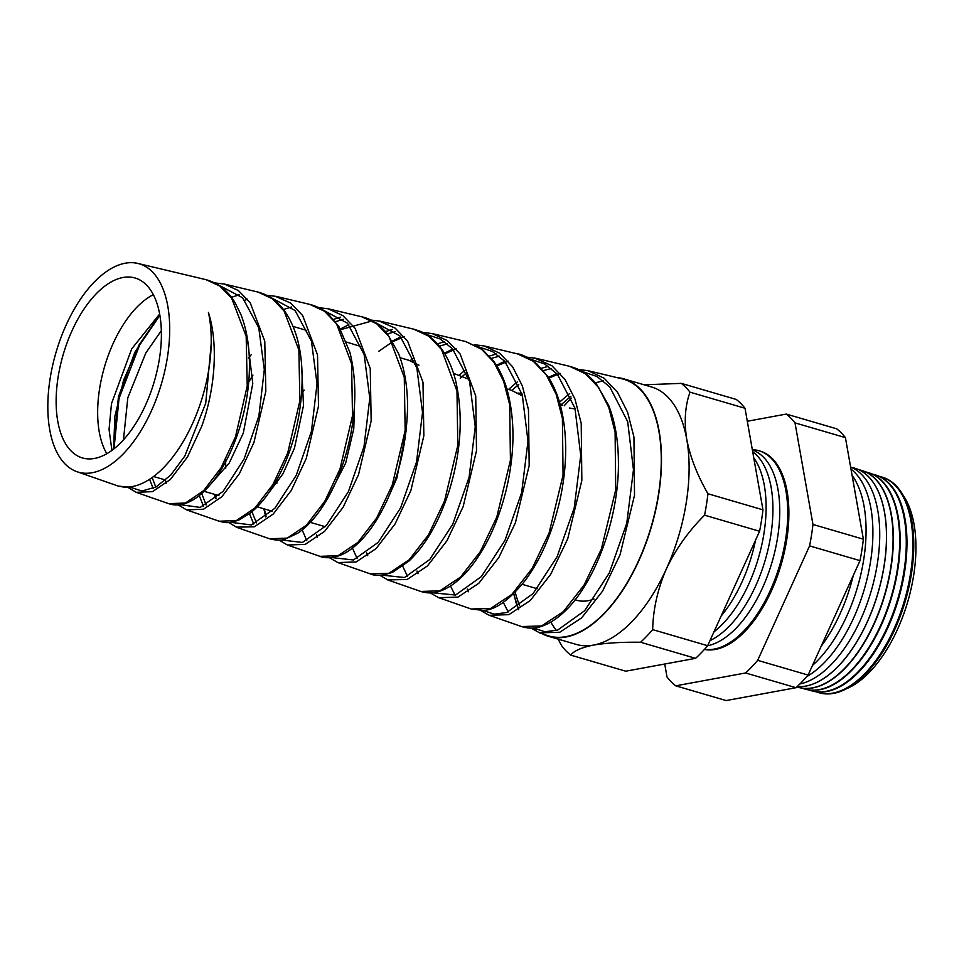 <?xml version="1.0" encoding="UTF-8"?>
<svg xmlns="http://www.w3.org/2000/svg" width="964" height="964" viewBox="0 0 964 964"><rect width="100%" height="100%" fill="white"/><g stroke="black" fill="none" stroke-linecap="round" stroke-linejoin="round"><path stroke-width="1.45" d="M71.987 330.809A93.737 47.501 -73.7 0 0 83.627 458.249A93.737 47.501 -73.7 0 0 145.54 405.121A93.737 47.501 -73.7 0 0 136.237 278.367A93.737 47.501 -73.7 0 0 71.987 330.809M106.823 453.719A91.616 46.417 106.3 0 1 113.15 343.449A91.616 46.417 106.3 0 1 153.336 294.671M846.657 688.67A108.824 55.141 -73.7 0 0 897.532 629.299A108.824 55.141 -73.7 0 0 903.184 495.4M882.626 477.264A112.318 56.912 106.3 0 1 883.072 477.409A112.318 56.912 106.3 0 1 894.773 629.48A112.318 56.912 106.3 0 1 820.027 692.996A112.318 56.912 106.3 0 1 819.569 692.875M816.122 691.803A112.354 56.924 -73.7 0 0 819.111 692.755A112.354 56.924 -73.7 0 0 893.881 629.227A112.354 56.924 -73.7 0 0 882.181 477.12A112.354 56.924 -73.7 0 0 879.144 476.312M875.866 475.059A112.535 57.021 106.3 0 1 876.204 475.168A112.535 57.021 106.3 0 1 887.928 627.54A112.535 57.021 106.3 0 1 813.038 691.176A112.535 57.021 106.3 0 1 812.688 691.08M809.242 690.007A112.559 57.033 -73.7 0 0 812.327 690.995A112.559 57.033 -73.7 0 0 887.241 627.347A112.559 57.033 -73.7 0 0 875.517 474.951A112.559 57.033 -73.7 0 0 872.384 474.119M869.094 472.854A112.764 57.141 106.3 0 1 869.347 472.938A112.764 57.141 106.3 0 1 881.096 625.6A112.764 57.141 106.3 0 1 806.049 689.356A112.764 57.141 106.3 0 1 805.796 689.296M802.361 688.2A112.776 57.141 -73.7 0 0 805.555 689.236A112.776 57.141 -73.7 0 0 880.602 625.467A112.776 57.141 -73.7 0 0 868.853 472.782A112.776 57.141 -73.7 0 0 865.612 471.926M862.334 470.649A112.981 57.25 106.3 0 1 862.479 470.697A112.981 57.25 106.3 0 1 874.252 623.66A112.981 57.25 106.3 0 1 799.06 687.549A112.981 57.25 106.3 0 1 798.915 687.513M796.866 686.91A112.993 57.25 -73.7 0 0 798.77 687.477A112.993 57.25 -73.7 0 0 873.974 623.588A112.993 57.25 -73.7 0 0 862.202 470.613A112.993 57.25 -73.7 0 0 858.852 469.733M797.228 686.573A113.198 57.358 -73.7 0 0 867.335 621.696A113.198 57.358 -73.7 0 0 855.538 468.444A113.198 57.358 106.3 0 1 855.61 468.468A113.198 57.358 106.3 0 1 867.407 621.72A113.198 57.358 106.3 0 1 797.216 686.585M855.61 468.468L855.538 468.444A113.198 57.358 -73.7 0 0 851.561 467.444M799.891 683.982A113.282 57.406 -73.7 0 0 860.575 619.744A113.282 57.406 -73.7 0 0 850.622 467.046M806.808 676.571A113.282 57.406 -73.7 0 0 853.743 617.755A113.282 57.406 -73.7 0 0 850.995 469.167M812.459 665.461A113.282 57.406 -73.7 0 0 846.91 615.755A113.282 57.406 -73.7 0 0 852.092 475.385M821.147 646.29A113.282 57.406 -73.7 0 0 840.09 613.755A113.282 57.406 -73.7 0 0 853.297 575.436M857.803 507.691A113.282 57.406 -73.7 0 0 856.671 501.244M752.318 449.634A103.064 52.225 106.3 0 1 758.801 450.694A103.064 52.225 106.3 0 1 770.308 590.474A103.064 52.225 106.3 0 1 704.515 649.314M707.636 645.747A101.955 51.658 -73.7 0 0 762.512 587.883A101.955 51.658 -73.7 0 0 752.378 450.007M709.974 640.638A101.955 51.658 -73.7 0 0 755.68 585.883A101.955 51.658 -73.7 0 0 752.691 451.767M713.95 631.866A101.955 51.658 -73.7 0 0 748.859 583.883A101.955 51.658 -73.7 0 0 753.776 457.9M721.108 616.092A101.955 51.658 -73.7 0 0 742.027 581.882A101.955 51.658 -73.7 0 0 755.535 540.189M758.801 450.694L759.945 451.032A103.064 52.225 106.3 0 1 771.453 590.799A103.064 52.225 106.3 0 1 704.407 649.435M588.052 370.706L604.163 378.25L617.575 392.396L627.624 412.303L633.938 437.005L634.517 495.255L620.009 554.878L602.572 591.137L581.629 617.864L559.771 632.251L539.635 632.842L546.998 635.409A133.719 67.757 106.3 0 0 638.65 560.602A133.719 67.757 106.3 0 0 622.045 378.804L588.052 370.706L578.484 369.477M569.664 393.529L559.494 402.145M151.348 410.989A108.534 54.996 -73.7 0 0 137.864 263.437A108.534 54.996 -73.7 0 0 66.179 324.94A108.534 54.996 -73.7 0 0 76.951 471.697A108.534 54.996 -73.7 0 0 151.348 410.989M76.951 471.697L118.319 486.109L128.212 487.073A110.655 56.069 -73.7 0 0 192.511 423.63A110.655 56.069 -73.7 0 0 208.417 312.408C218.575 343.967 215.141 389.552 201.657 426.437L187.498 456.936L170.411 479.445L152.541 491.652L136.093 492.303L127.778 487.266M235.481 436.825L247.23 386.046L246.169 336.316L231.649 298.213L219.961 286.139L206.007 279.668C218.298 283.151 227.902 290.682 234.818 302.286L240.747 314.144C246.965 329.845 249.845 348.185 249.399 369.164C248.7 411.026 232.914 456.924 212.369 482.181C200.018 497.147 192.354 500.497 187.112 502.774C180.581 505.365 174.448 505.654 168.724 503.666L185.462 503.027L203.657 490.652L221.057 467.793L235.481 436.825M113.993 448.814L119.042 398.385L139.539 345.281L159.879 315.312M214.864 282.934L224.347 284.043L238.421 290.574L250.206 302.768L264.775 341.148L265.835 391.239L253.942 442.488L239.385 473.71L221.804 496.761L203.44 509.233L186.534 509.872L178.183 504.871M287.742 452.863L299.876 400.807L298.876 350.016L284.127 311.047L272.222 298.683L257.942 292.044C274.198 296.322 286.248 308.709 294.104 329.23C308.914 366.754 302.274 427.944 281.693 470.263C272.463 489.495 262.015 503.75 250.339 513.053L239.385 519.753C226.636 524.633 223.503 522.006 219.129 521.223L236.337 520.584L255.026 507.944L272.908 484.555L287.742 452.863M274.933 296.117L290.67 303.106L302.648 315.529L317.518 354.885L318.506 406.109L306.239 458.539L291.261 490.483L273.222 514.053L254.351 526.802L236.204 527.151M340.015 468.914L352.511 415.749L351.583 363.717L336.557 323.808L324.41 311.191L309.866 304.419C317.264 306.347 323.518 309.685 328.64 314.409L338.906 326.591L349.908 352.354C357.403 382.708 356.319 415.833 346.666 451.718C339.364 477.505 329.302 498.665 316.457 515.21C310.372 522.958 304.106 528.983 297.671 533.261L285.103 539.129C281.452 540.563 276.27 540.455 269.558 538.78L287.224 538.141L306.407 525.223L324.772 501.316L340.015 468.914M361.789 316.794L328.254 308.805L342.907 315.626L355.162 328.375L370.248 368.525L371.164 420.991L358.536 474.601L343.148 507.257L324.615 531.357L305.239 544.371L287.417 545.009L319.964 556.336L338.075 555.71L357.777 542.515L376.623 518.078L392.276 484.952L405.157 430.522L404.278 377.382L389.034 336.641L376.647 323.723L361.789 316.794C371.044 318.807 379.563 324.47 387.335 333.785L398.397 353.173C404.579 368.79 407.639 386.998 407.567 407.808C406.362 450.923 395.818 488.7 375.924 521.114C367.73 533.96 359.054 543.588 349.884 549.986C337.352 559.12 324.555 558.554 319.952 556.336M340.69 317.12L333.532 319.373M378.719 320.855L395.18 328.158L407.615 341.136L422.991 382.274L423.847 435.8L410.833 490.652L395.035 524.03L376.02 548.661L356.15 561.952L337.858 562.566L370.369 573.893L388.95 573.279L409.146 559.807L428.474 534.851L444.537 501.003L457.792 445.404L456.984 391.047L441.488 349.438L428.847 336.231L413.713 329.158L420.581 331.435C429.546 335.159 437.403 342.268 444.163 352.764C449.055 360.584 452.851 369.802 455.562 380.394C463.443 414.797 461.274 451.755 449.055 491.254C438.837 522.259 425.413 545.588 408.772 561.205L392.914 572.074C383.142 575.737 375.635 576.339 370.369 573.893L370.369 573.893M392.613 329.411L385.504 331.592M379.84 575.303L388.311 580.147L420.786 591.45L439.837 590.836L460.527 577.099L480.325 551.613L496.797 517.053L510.426 460.25L509.703 404.796L503.594 381.214L493.893 362.175L481.072 348.751L465.648 341.533L432.173 333.568L447.392 340.654L460.093 353.933L475.722 395.927L476.505 450.73L463.13 506.715L446.922 540.804L427.426 565.952L407.061 579.521L387.636 579.894M465.648 341.533L482.735 349.836L494.086 361.789C499.256 369.019 503.401 377.659 506.51 387.721C515.33 418.593 515.101 453.176 505.835 491.483C497.424 523.97 485.049 549.998 468.697 569.555C459.503 580.328 450.176 587.438 440.705 590.884C434.342 593.378 427.703 593.571 420.786 591.45M444.537 341.702L437.463 343.823M413.423 357.993L410.194 360.705M517.572 353.909L484.133 345.943L499.677 353.21L512.607 366.79L522.331 385.889L528.465 409.628L529.188 465.504L515.415 522.765L498.798 557.59L478.831 583.256L457.96 597.102L438.753 597.704L471.191 609.007L490.7 608.404L511.896 594.39L532.176 568.374L549.058 533.092L563.06 475.144L562.398 418.412L556.216 394.421L546.371 375.02L533.273 361.247L517.572 353.909C521.5 354.089 527.923 357.415 536.84 363.898L548.167 376.96C553.131 384.552 557.072 393.493 559.976 403.796C567.41 431.788 567.579 463.045 560.47 497.557C553.071 531.188 541.202 558.963 524.874 580.894C508.956 600.403 495.002 610.224 483.036 610.381L471.191 609.007M496.472 353.993L489.435 356.053M465.504 369.815L459.346 375.044M534.466 357.969L551.89 365.718L565.061 379.539L574.99 399.12L581.208 423.341L581.846 480.446L567.712 538.828L550.685 574.351L530.236 600.548L508.872 614.671L489.194 615.285L480.675 610.513M601.331 549.143L615.707 489.929L615.104 432.149L608.826 407.579L598.801 387.781L585.522 373.791L569.495 366.284C580.955 369.682 586.389 372.719 596.342 383.913L608.585 405.205C614.839 420.979 618.105 439.331 618.382 460.274C619.695 518.608 593.619 586.425 562.554 613.369C555.505 619.719 548.468 624.057 541.431 626.347C535.357 628.661 528.742 628.733 521.596 626.564L541.575 625.961L563.265 611.682L584.039 585.136L601.331 549.143M548.396 366.296L541.394 368.284M517.584 381.66L508.522 389.432M149.601 479.289L153.155 488.399M199.247 495.544L203.464 506.245M216.008 498.243L215.189 494.544M249.471 513.728L253.773 524.067M450.489 585.992L455.08 595.186M542.081 633.697A134.117 67.962 -73.7 0 0 548.54 636.312A134.117 67.962 -73.7 0 0 638.807 560.759A134.117 67.962 -73.7 0 0 623.829 378.864A134.117 67.962 -73.7 0 0 616.984 377.599M571.592 398.132A134.117 67.962 -73.7 0 0 564.229 405.772M623.829 378.864L651.435 386.95A134.117 67.962 106.3 0 1 686.766 439.391A134.117 67.962 106.3 0 1 666.413 568.832C657.737 588.847 653.146 609.115 652.664 629.625A148.866 75.433 106.3 0 1 640.578 642.253C621.756 642.012 606.043 642.964 593.438 645.109C581.69 647.434 574.11 650.76 570.712 655.11A148.866 75.433 106.3 0 1 562.012 646.302L558.12 639.12M161.337 330.64L145.817 352.993L127.814 397.771L123.452 439.861M212.104 482.506L229.203 463.094L243.302 433.113L252.773 383.564L247.218 337.533M248.206 382.937L247.411 384.347M225.6 459.599L225.733 468.203M268.872 492.664L282.922 473.89L294.49 448.091L303.503 405.495L301.539 364.115M276.788 479.855L276.921 483.181M326.676 500.087L345.69 463.057L353.776 428.739L354.848 393.999M386.371 501.955L396.879 478.036L406.278 430.004M537.249 588.727L522.199 584.329M111.92 450.393L109.053 429.486L111.475 403.711L131.694 348.872L159.65 314.023M248.351 358.114L251.339 354.607M346.594 342.075L361.512 346.703M252.942 375.153L248.7 382.081M400.108 357.728L408.905 360.295L418.978 365.187M304.142 390.119L301.551 394.252M453.526 373.345L468.95 379.322M506.883 388.95L511.39 390.263L522.609 395.999M521.898 393.529L518.078 393.047M575.183 408.953L569.302 408.025M786.299 414.074L836.716 428.823A148.866 75.433 106.3 0 1 845.416 437.62L863.37 539.201A148.866 75.433 106.3 0 1 860.009 560.638L808.097 675.077A148.866 75.433 106.3 0 1 796.011 687.706L726.145 700.563L675.74 685.826L745.606 672.968A148.866 75.433 -73.7 0 0 757.68 660.34L809.591 545.889A148.866 75.433 -73.7 0 0 812.965 524.464L795.011 422.883A148.866 75.433 -73.7 0 0 786.299 414.074L747.305 421.256M689.995 392.167L745.003 408.254A148.866 75.433 106.3 0 0 736.291 399.458L681.283 383.371A148.866 75.433 106.3 0 1 689.995 392.167C685.067 405.989 683.994 421.726 686.766 439.391C690.2 457.057 697.261 475.18 707.95 493.749A148.866 75.433 106.3 0 1 704.576 515.186C688.537 531.116 675.812 548.998 666.413 568.832A134.117 67.962 106.3 0 1 593.438 645.109A134.117 67.962 106.3 0 1 576.147 644.386L548.54 636.312M745.003 408.254L762.958 509.836L707.95 493.749M762.958 509.836A148.866 75.433 106.3 0 1 759.584 531.272L704.576 515.186M759.584 531.272L707.672 645.711L652.664 629.625M707.672 645.711A148.866 75.433 106.3 0 1 695.586 658.34L640.578 642.253M695.586 658.34L625.732 671.197L570.712 655.11M644.121 384.805L681.283 383.371M556.397 630.48A134.117 67.962 106.3 0 1 550.842 622.069M516.198 603.307L513.8 593.619M536.442 629.576A133.719 67.757 106.3 0 1 534.442 627.901M519.632 605.729A133.719 67.757 106.3 0 1 515.234 592.173M664.726 664.015L667.028 677.017A148.866 75.433 -73.7 0 0 675.74 685.826M796.011 687.706L745.606 672.968M808.097 675.077L757.68 660.34M860.009 560.638L809.591 545.889M863.37 539.201L812.965 524.464M845.416 437.62L795.011 422.883M513.631 593.788L518.704 609.766M533.466 627.998L544.901 631.769L557.638 630.082L584.642 610.73L609.296 573.002L626.769 523.235L633.469 469.793L627.672 421.63L609.742 386.865L596.969 376.526L582.184 371.465M560.265 373.405L548.878 378.069M467.275 589.088L468.359 591.776M482.988 610.381L494.134 614.152L506.63 612.55L533.02 593.643L557.12 556.734L574.207 507.92L580.738 455.382L574.954 408.134L557.288 374.128L544.66 363.97L530.176 359.078M508.245 361.151L496.846 365.934M416.978 571.025L418.014 573.749M432.511 592.776L455.526 595.041L481.361 576.605L504.967 540.418L521.657 492.592L527.995 441.163L522.271 394.794L504.835 361.392L492.471 351.498L478.168 346.691M456.213 348.896L444.814 353.824M366.694 552.914L367.694 555.686M382.021 575.159L404.506 577.508L429.715 559.554L452.767 524.199L469.094 477.276L475.252 426.775L469.564 381.358L452.417 348.691L440.174 338.967L426.16 334.315M404.193 336.653L392.782 341.714M392.059 342.112L378.575 351.426M316.421 534.767L317.385 537.599M331.544 557.541L353.463 559.976L378.105 542.443L400.626 507.847L416.544 461.949L422.521 412.472L416.846 367.899L399.94 335.93L374.153 321.928M369.875 321.566L340.738 329.616M264.317 508.908L266.16 516.571M281.066 539.912L302.359 542.467L326.386 525.476L348.414 491.628L363.994 446.633L369.778 398.216L364.175 354.607L347.522 323.241L322.133 309.54M214.972 494.472L215.912 498.328M230.577 522.295L251.339 524.934L274.8 508.353L296.261 475.312L311.432 431.33L317.036 383.841L311.444 341.099L295.056 310.48L270.125 297.165M180.099 504.666L200.247 507.413L223.082 491.375L244.073 459.069L258.882 416.014L264.305 369.622L258.774 327.808L242.639 297.78L218.117 284.778M159.807 314.927L139.093 344.871L123.609 380.141L114.861 416.4L113.607 449.116M129.622 487.037L141.973 491.025L156.144 486.904L170.869 474.939L184.835 456.008L205.73 403.253L211.188 343.907M155.782 487.097L152.167 477.542M231.444 297.298L239.482 294.719M206.115 505.003L201.729 493.472M283.44 309.504L291.465 307.01M256.46 522.874L251.953 511.739M335.436 321.699L343.437 319.301M306.805 540.732L302.202 529.947M387.444 333.918L395.409 331.592M357.15 558.566L352.45 548.106M439.439 346.124L447.368 343.883M407.507 576.388L402.723 566.23M460.238 378.237L466.648 372.67M491.435 358.343L499.352 356.174M511.824 390.396L518.765 384.479M543.419 370.574L551.312 368.477M508.233 611.971L503.292 602.343M560.409 405.362L570.869 396.325M595.113 382.913L603.283 380.78M594.017 599.066A91.616 46.417 106.3 0 1 576.448 600.198L575.086 599.789M883.072 477.409L882.181 477.12M876.204 475.168L875.517 474.951M137.864 263.437L206.007 279.668M224.347 284.043L257.93 292.044M266.811 295.297L276.294 296.418L309.866 304.419M370.61 320.024L380.214 321.181L413.713 329.17M526.549 357.114L536.092 358.319L569.495 366.284M136.286 492.363L168.724 503.666M186.534 509.872L219.141 521.223M228.601 522.488L236.987 527.441L269.558 538.78M489.411 615.357L521.608 626.564M153.565 476.517L165.651 480.048M204.103 491.303L218.924 495.629M257.243 506.835L272.113 511.185M310.336 522.368L325.229 526.718M292.984 326.398L306.419 330.327M560.18 404.543L562.627 405.254M813.038 691.176L812.327 690.995M820.027 692.996L819.111 692.755M131.237 486.736L125.224 487.338L118.307 486.109M531.08 628.106L539.635 632.842M556.758 373.562L548.444 377.394M504.787 361.331L496.424 365.272M430.257 592.908L438.741 597.704M484.121 345.943L474.601 344.751M452.803 349.113L444.404 353.161M432.173 333.568L422.654 332.387M400.819 336.894L392.384 341.051M329.423 557.698L337.87 562.578M348.823 324.687L339.967 329.206M263.835 508.763L265.715 516.933M278.885 539.985L287.417 545.009M328.254 308.805L318.759 307.661M214.466 494.327L215.478 498.689M247.471 299.177L244.844 300.286M165.157 479.903L166.061 483.422M159.711 314.397L134.827 352.366L118.439 396.855L113.258 449.393"/></g></svg>
